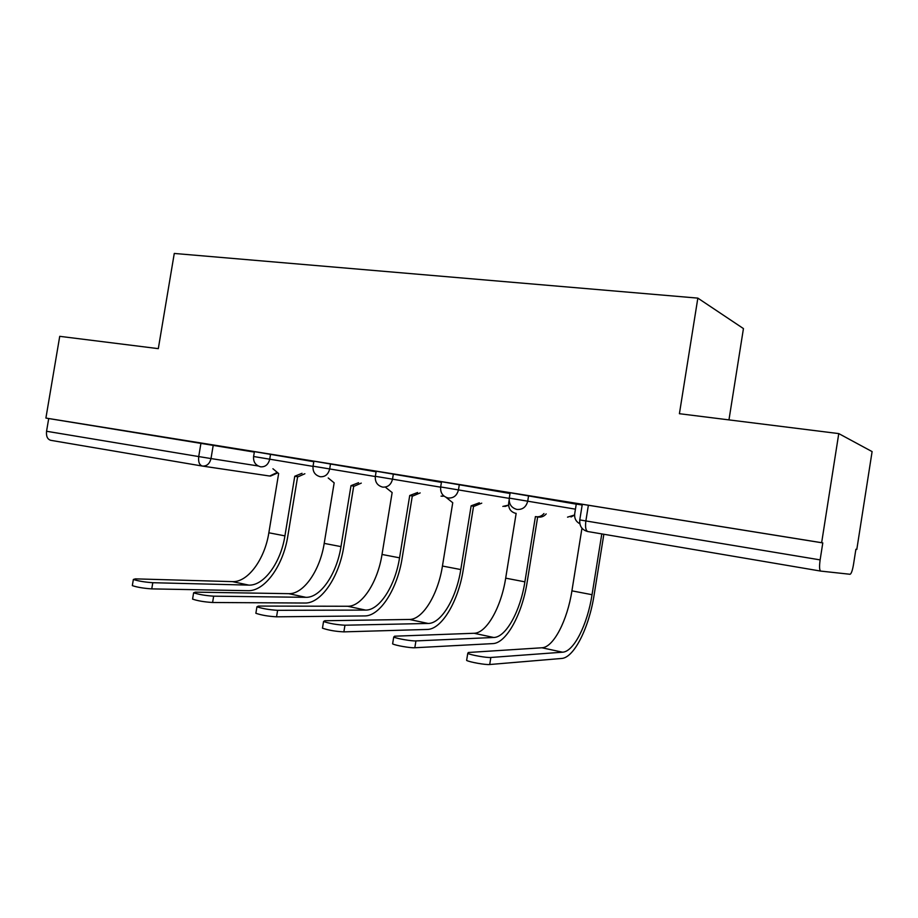 <?xml version="1.0" encoding="UTF-8"?>
<svg xmlns="http://www.w3.org/2000/svg" width="918" height="918" viewBox="0 0 918 918"><rect width="100%" height="100%" fill="white"/><g stroke="black" fill="none" stroke-linecap="round" stroke-linejoin="round"><path stroke-width="1.38" d="M313.795 461.708L254.412 451.633M376.082 471.783L313.887 461.169L313.049 466.183L375.313 476.534M441.42 482.363L376.185 471.209M510.029 493.494L441.524 481.709M576.252 504.166L510.144 492.736M855.874 549.297L856.804 549.446L855.886 549.274L853.488 564.593C852.466 570.445 851.342 573.67 850.102 574.278L820.692 571.088L587.795 531.533C585.741 530.638 585.099 527.104 585.868 520.942L820.13 559.888C819.223 566.555 819.418 570.285 820.692 571.088M728.961 419.893L743.442 328.575L697.841 298.12L679.412 413.708L838.765 433.594L821.644 542.699L45.9 418.069L59.727 336.332L158.309 348.645L174.271 253.448L697.841 298.12M838.765 433.594L872.1 451.599L856.804 549.446M276.364 472.85L269.697 476.029L202.408 466.069L50.754 440.319C47.461 439.309 46.061 436.291 46.554 431.265L48.711 418.539L254.332 452.092M48.711 418.539L45.9 418.069M820.13 559.888L822.792 542.917L821.644 542.699M582.264 504.441L543.674 498.244M582.173 505.015L576.263 504.074M510.133 492.851L474.87 487.183M441.512 481.824L406.112 476.132L441.501 481.87M343.435 466.057L376.162 471.359L343.435 466.057M313.864 461.306L287.173 457.015M230.154 447.892L254.389 451.782L230.166 447.846M543.663 498.29L582.253 504.487M588.381 505.256L582.287 504.303L579.774 519.909L585.868 520.942L588.381 505.256L822.792 542.917M474.858 487.228L510.121 492.897M287.173 457.061L313.853 461.341M603.849 534.265L594.153 594.749C589.138 627.51 574.106 657.873 561.552 658.47L489.707 664.517C485.714 664.999 469.454 662.107 466.619 660.421L466.769 659.526M581.966 528.217L571.914 590.848C567.393 620.327 553.52 647.465 541.918 647.775L468.329 652.491L467.755 653.398C470.59 655.039 486.861 657.908 490.843 657.472L562.562 652.193C573.865 651.791 587.509 624.389 592.041 594.703L601.795 533.909M576.263 504.062L574.702 513.736C574.243 518.337 575.953 521.676 579.843 523.765M537.673 516.937L527.184 581.932C522.273 613.935 506.392 643.334 492.748 643.61L414.821 647.752C410.518 648.108 395.176 645.423 392.617 643.874L392.755 643.048M509.134 500.172L508.698 502.88C508.285 508.251 510.465 511.693 515.227 513.208L516.157 513.369L505.68 578.156C501.262 606.959 486.632 633.236 474.067 633.271L394.614 636.197L393.73 637.035C396.301 638.538 411.643 641.212 415.934 640.913L493.735 637.482C506.025 637.367 520.437 610.837 524.889 581.84L535.412 516.593L536.043 516.696C539.164 517.109 541.804 516.065 543.961 513.552M546.199 513.896C544.041 516.398 541.402 517.442 538.304 517.029L536.043 516.696M473.573 506.185L463.257 569.688C458.461 600.98 441.822 629.461 427.18 629.45L343.871 631.871C335.621 631.469 328.483 630.241 322.459 628.176L322.585 627.43M446.102 497.384L452.746 502.731L442.442 566.039C438.127 594.198 422.831 619.673 409.405 619.455L324.743 620.74L323.561 621.52C329.585 623.54 336.722 624.768 344.961 625.215L428.155 623.46C441.34 623.609 456.441 597.905 460.79 569.562L471.141 505.818L479.345 502.8M481.743 503.167L474.17 506.277L471.749 505.921M412.32 495.915L402.176 557.995C397.483 588.587 380.167 616.23 364.641 615.932L276.548 616.816C268.331 616.357 261.435 615.175 255.87 613.281L255.973 612.604M385.904 487.607L392.147 492.564L382.014 554.461C377.78 582.001 361.91 606.718 347.704 606.259L258.417 606.075L256.937 606.787C262.514 608.645 269.41 609.827 277.626 610.321L365.594 610.091C379.582 610.47 395.291 585.546 399.548 557.823L409.726 495.513L417.598 492.518M420.169 492.92L412.893 495.995L410.312 495.617M353.728 486.092L343.757 546.818C339.155 576.745 321.243 603.574 304.925 603.034L212.597 602.495C204.416 601.99 197.737 600.865 192.573 599.11L192.665 598.502M328.196 477.968L334.163 482.845L324.203 543.387C320.061 570.33 303.651 594.325 288.757 593.671L195.385 592.133L193.618 592.787C198.793 594.497 205.471 595.633 213.653 596.172L305.866 597.32C320.566 597.916 336.814 573.716 340.98 546.612L350.997 485.668L358.559 482.696M361.267 483.12L354.279 486.173L351.548 485.76M297.627 476.683L287.816 536.101C283.306 565.396 264.854 591.456 247.837 590.699L151.757 588.886C143.621 588.335 137.149 587.256 132.33 585.627L132.422 585.087M272.921 468.742L278.647 473.527L268.848 532.784C264.786 559.165 247.917 582.471 232.403 581.622L135.405 578.868L133.362 579.453C138.182 581.048 144.654 582.127 152.79 582.712L248.755 585.11C264.097 585.913 280.839 562.401 284.924 535.871L294.77 476.235L302.033 473.298M304.879 473.745L298.155 476.763L295.298 476.327M254.412 451.61L253.597 456.51L313.027 466.378M270.546 454.249L269.731 459.149C268.377 464.485 265.382 467.044 260.769 466.837L260.517 466.792C255.479 465.323 253.173 461.903 253.597 456.51M330.514 463.877L329.688 468.903C328.288 474.365 325.179 476.981 320.336 476.74L320.072 476.683C314.954 475.191 312.625 471.691 313.049 466.183M376.185 471.175L375.347 476.316L440.64 487.183M393.363 473.986L392.525 479.127C391.091 484.715 387.844 487.378 382.772 487.114L382.462 487.056C377.275 485.519 374.9 481.939 375.347 476.316M440.261 486.884L509.238 498.382M459.321 484.578L458.461 489.856C456.98 495.582 453.584 498.302 448.271 498.004L447.927 497.946C442.637 496.363 440.215 492.691 440.674 486.942L441.535 481.686M510.156 492.702L509.272 498.107L575.437 509.169M528.596 495.709L527.724 501.125C526.209 506.988 522.652 509.765 517.063 509.444L516.673 509.375C511.28 507.734 508.813 503.982 509.272 498.107M213.263 445.035L211.002 458.564L258.153 465.965M567.531 517.155L574.588 514.987M502.846 506.426L508.583 505.095M441.042 496.156L443.922 496.041M579.786 519.875L579.774 519.909C579.315 525.957 581.874 529.812 587.451 531.465L587.795 531.533M200.985 443.004L198.724 456.567L211.002 458.564C209.683 463.774 206.814 466.287 202.408 466.069C199.378 465.082 198.15 461.915 198.724 456.567L46.554 431.265M490.843 657.472L489.707 664.517M571.914 590.848L592.041 594.703M541.918 647.775L562.562 652.193M415.934 640.913L414.821 647.752M505.68 578.156L524.889 581.84M474.067 633.271L493.735 637.482M344.961 625.215L343.871 631.871M442.442 566.039L460.79 569.562M409.405 619.455L428.155 623.46M277.626 610.321L276.548 616.816M382.014 554.461L399.548 557.823M347.704 606.259L365.594 610.091M213.653 596.172L212.597 602.495M324.203 543.387L340.98 546.612M288.757 593.671L305.866 597.32M152.79 582.712L151.757 588.886M268.848 532.784L284.924 535.871M232.403 581.622L248.755 585.11M570.985 516.983L574.588 515.113M504.854 506.484L508.595 505.244M442.407 496.248L443.968 496.076M270.443 476.109L277.098 473.172M466.619 660.421L467.755 653.398M392.617 643.874L393.73 637.035M322.459 628.176L323.561 621.52M255.87 613.281L256.937 606.787M192.573 599.11L193.618 592.787M132.33 585.627L133.362 579.453"/></g></svg>
